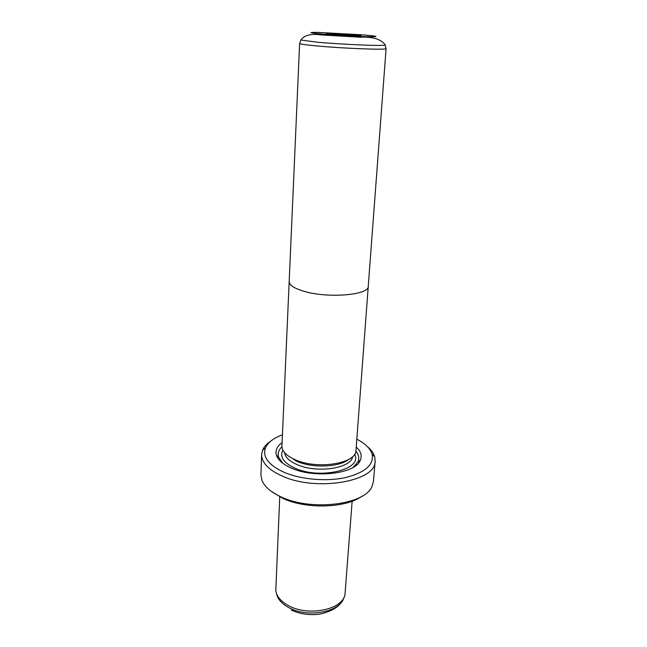 <?xml version="1.0" encoding="UTF-8"?>
<svg xmlns="http://www.w3.org/2000/svg" width="647" height="647" viewBox="0 0 647 647"><rect width="100%" height="100%" fill="white"/><g stroke="black" fill="none" stroke-linecap="round" stroke-linejoin="round"><path stroke-width="0.97" d="M299.86 43.26L299.763 43.6C300.92 44.198 306.484 44.975 316.448 45.913C341.964 48.355 385.005 50.037 385.935 48.719L385.879 48.371M299.626 43.438L289.185 281.542C289.258 285.149 294.264 288.416 304.195 291.344C328.296 298.599 369.38 295.008 368.264 286.241L386.089 48.574M353.618 34.679L360.039 35.334C365.87 36.151 345.886 35.431 333.173 34.348C326.994 33.814 324.956 33.49 327.058 33.377L353.618 34.679M289.201 281.057L281.938 445.953C281.922 451.299 286.532 455.973 295.752 459.977C318.089 469.908 356.643 463.309 355.987 450.352L368.305 285.756M289.144 281.542C289.217 285.149 294.231 288.425 304.171 291.352C328.296 298.607 369.421 295.016 368.305 286.241M356.238 447.004C360.889 451.315 362.239 455.739 360.306 460.292C355.704 473.644 315.049 478.756 291.765 468.274C283.297 464.611 278.194 460.292 276.479 455.318C275.096 450.563 276.965 446.325 282.084 442.605M355.882 451.185C358.834 454.752 359.506 458.351 357.912 461.974L353.011 467.49M348.563 459.499C339.295 467.158 312.986 468.323 297.483 461.586L288.23 455.917M352.146 501.199L344.972 594.65C342.651 609.7 308.174 616.793 288.505 605.624C280.871 601.443 276.633 596.413 275.8 590.541L279.771 496.289M282.432 434.8C273.56 438.084 267.907 442.443 265.48 447.878C262.278 456.952 268.545 465.12 284.268 472.383C301.098 479.564 326.557 481.748 345.53 477.591C365.256 472.488 374.12 464.692 372.106 454.218C370.343 448.533 365.248 443.527 356.829 439.216M367.488 446.713C371.257 449.875 373.659 453.232 374.694 456.782L375.147 461.23C376.279 481.352 316.464 491.922 282.254 476.071C268.473 469.835 261.606 462.637 261.631 454.493L262.609 450.118C264.057 446.721 266.839 443.672 270.956 440.979M361.18 496.694C345.126 508.162 305.95 509.221 283.087 498.505L271.303 491.356M261.631 454.493L260.919 474.72L261.873 480.22C264.413 486.641 270.899 492.23 281.324 497.009C311.369 511.381 364.552 504.749 371.863 486.754L373.456 481.408L375.147 461.23M296.027 460.955L296.666 460.81M356.376 464.384L356.918 464.7M359.473 461.78L358.778 461.368M295.032 460.486L296.043 460.219M282.876 463.325L278.655 457.267C277.498 453.482 278.598 449.988 281.946 446.794M385.175 44.708L385.288 45.039C384.342 46.22 342.206 44.489 317.216 42.184L300.839 40.025L299.763 43.6M362.352 34.825L317.564 32.382C307.058 32.277 309.104 32.884 323.686 34.194C337.993 35.391 360.557 36.612 370.553 36.742C379.935 36.742 377.201 36.103 362.352 34.825M352.558 456.685C351.386 468.266 317.119 473.564 297.321 464.716C289.444 461.311 285.206 457.283 284.599 452.649M354.556 454.364C363.388 469.107 320.888 479.896 295.356 468.331C283.572 462.912 279.415 456.831 282.885 450.102M276.552 593.631C277.668 599.098 281.768 603.772 288.869 607.654C307.673 618.338 340.645 611.989 343.856 597.626M300.839 40.025C304.244 35.164 311.061 33.474 321.308 34.946L360.12 37.211C372.915 36.636 381.301 39.241 385.288 45.039L385.935 48.719M357.912 461.974L360.306 460.292M265.48 447.878L262.609 450.118M372.106 454.218L374.694 456.782M291.417 610.056C298.663 613.51 306.654 615.006 315.396 614.537C322.804 614.626 336.78 609.126 340.265 603.57M278.655 457.267L276.479 455.318"/></g></svg>
